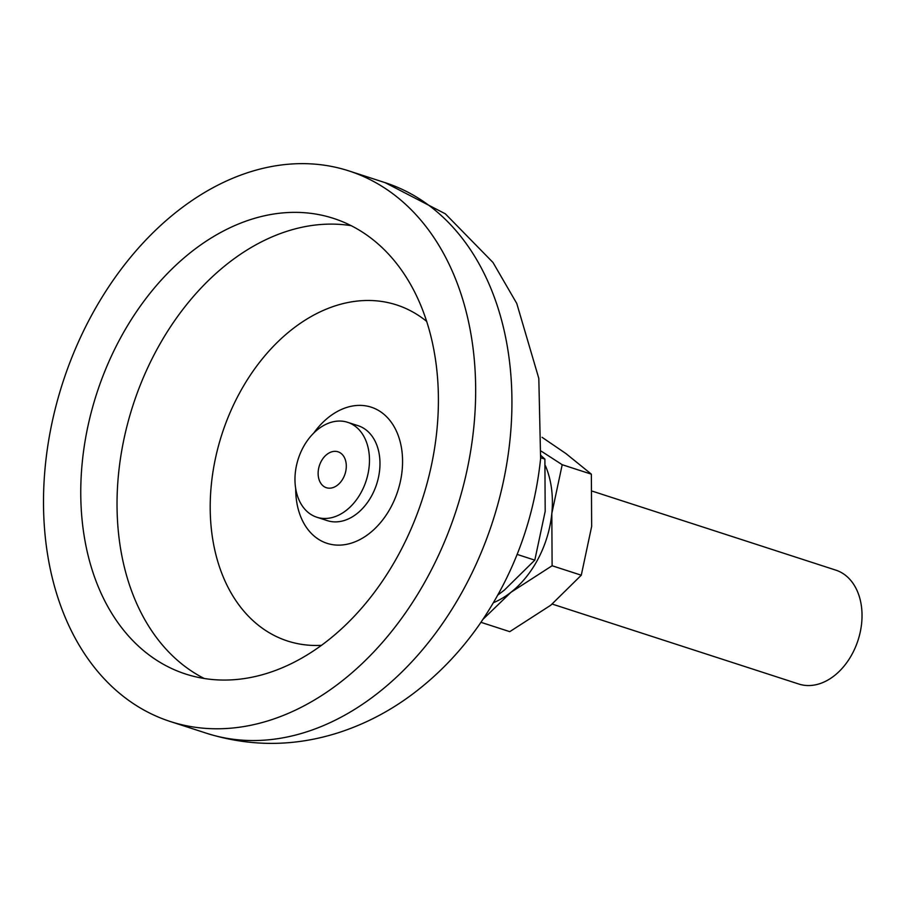 <?xml version="1.0" encoding="UTF-8"?>
<svg xmlns="http://www.w3.org/2000/svg" width="907" height="907" viewBox="0 0 907 907"><rect width="100%" height="100%" fill="white"/><g stroke="black" fill="none" stroke-linecap="round" stroke-linejoin="round"><path stroke-width="1.36" d="M45.35 465.302A289.424 206.853 108 0 1 348.866 170.901A289.424 206.853 108 0 1 473.817 427.118A289.424 206.853 108 0 1 170.301 721.519A289.424 206.853 108 0 1 45.35 465.302M436.879 430.417A239.527 171.185 108 0 1 185.697 674.048A239.527 171.185 108 0 1 82.288 462.003A239.527 171.185 108 0 1 333.47 218.372A239.527 171.185 108 0 1 436.879 430.417M295.716 488.703A71.562 51.143 -72 0 0 345.533 544.54A71.562 51.143 -72 0 0 402.118 470.529A71.562 51.143 -72 0 0 374.24 408.309A71.562 51.143 -72 0 0 313.777 433.013M295.285 473.057A49.896 35.668 108 0 1 347.608 422.299A49.896 35.668 108 0 1 369.16 466.47A49.896 35.668 108 0 1 316.826 517.228A49.896 35.668 108 0 1 295.285 473.057M347.608 422.299L358.118 425.7A49.896 35.668 108 0 1 379.659 469.883A49.896 35.668 108 0 1 327.325 520.641L316.826 517.228M346.179 468.522A18.866 13.48 108 0 1 337.325 485.279A18.866 13.48 108 0 1 318.255 471.005A18.866 13.48 108 0 1 330.692 452.196A18.866 13.48 108 0 1 345.465 460.2A18.866 13.48 108 0 1 346.179 468.522M552.227 604.073L798.852 684.048A59.885 42.799 -72 0 0 861.65 623.143A59.885 42.799 -72 0 0 835.801 570.129L592.532 491.231M540.697 457.74L544.892 459.089L545.186 511.344L534.801 560.141L517.149 554.415M540.912 455.518L544.892 459.089M534.801 560.141L504.371 590.094L497.864 595.026M493.476 602.679A89.816 64.193 -72 0 0 511.015 592.248A89.816 64.193 -72 0 0 551.819 513.498A89.816 64.193 -72 0 0 545.447 465.824M483.012 619.288L511.015 592.248L552.114 565.753L551.819 513.498L562.204 464.713L541.275 451.187M562.204 464.713L591.364 474.168L591.659 526.423L581.285 575.208L552.114 565.753M542.069 437.31L565.979 453.602L591.364 474.168M581.285 575.208L550.855 605.162L509.757 631.657L480.959 622.315M510.085 438.886A289.424 206.853 108 0 1 206.569 733.275C250.502 746.971 294.571 746.744 338.764 732.595C364.591 724.194 388.661 711.768 410.973 695.306C437.004 676.032 459.645 652.689 478.896 625.286C513.577 575.242 534.144 519.7 540.606 458.681L538.815 378.412L516.763 303.46L492.966 262.44L445.326 213.814L385.146 182.67A289.424 206.853 108 0 1 510.085 438.886M351.156 225.673A239.527 171.185 -72 0 0 118.556 473.771A239.527 171.185 -72 0 0 204.29 678.515M426.641 321.384A176.661 126.266 -72 0 0 294.14 327.778A176.661 126.266 -72 0 0 211.331 484.621A176.661 126.266 -72 0 0 321.588 645.319M348.866 170.901L385.146 182.67M170.301 721.519L206.569 733.275"/></g></svg>
